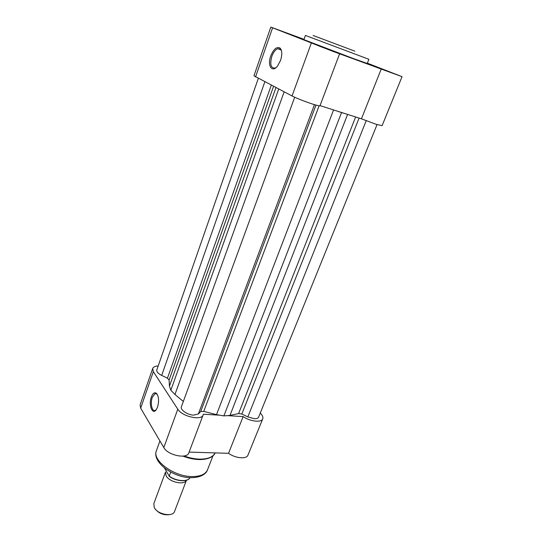 <?xml version="1.0" encoding="UTF-8"?>
<svg xmlns="http://www.w3.org/2000/svg" width="542" height="542" viewBox="0 0 542 542"><rect width="100%" height="100%" fill="white"/><g stroke="black" fill="none" stroke-linecap="round" stroke-linejoin="round"><path stroke-width="0.81" d="M366.189 120.744L247.836 416.9L254.273 418.681C256.644 418.783 258.094 418.255 258.629 417.103L377.049 124.592M294.685 97.242L181.387 406.791C179.971 409.752 187.518 414.948 193.623 415.145L198.352 413.959L200.743 411.486L203.745 411.398L216.502 414.637L223.873 415.89L341.548 112.573L337.144 111.076M258.31 78.387L156.814 369.901C156.448 371.704 158.074 373.54 161.679 375.416L167.437 378.187L169.097 380.057L169.436 386.189L170.845 390.213L278.717 89.023M284.15 91.855L174.951 394.495L170.845 390.213M174.951 394.495L183.338 401.453M347.598 114.416L229.957 415.443L223.873 415.89M344.929 113.563L341.548 112.573M229.957 415.443L238.615 413.546L241.834 414.007L247.836 416.9M288.026 33.618L279.299 30.305L288.026 33.618M391.277 72.669L381.676 69.024L391.277 72.669M327.883 49.369L318.249 45.711L327.883 49.369M270.763 55.941C273.622 49.051 276.711 46.416 280.011 48.021C282.179 50.447 282.355 54.586 280.532 60.419L277.66 65.853C272.172 73.36 267.064 65.718 270.763 55.941M281.549 50.995L280.363 49.092L277.646 48.705C275.289 49.769 273.358 52.323 271.847 56.361C269.753 64.423 270.837 68.326 275.092 68.055L276.122 67.506M339.638 53.719L319.976 105.744C319.685 106.09 317.321 105.568 312.89 104.179C304.482 101.401 297.531 98.664 292.043 95.968L253.954 75.819L270.81 27.1L332.707 51.273L402.049 76.673L367.381 63.17M402.049 76.673L382.11 125.642L376.311 124.362L361.439 118.827L381.243 68.99M353.601 58.644L367.259 63.475L368.899 59.288L305.417 35.433L303.893 39.654L353.601 58.644M304.008 39.336L270.81 27.1M361.439 118.827L320.024 105.615M157.573 407.069L156.421 409.454C152.553 415.741 148.305 404.989 151.36 397.022C152.634 393.682 154.152 392.327 155.913 392.95C158.765 395.599 159.314 400.308 157.573 407.069M157.363 394.488L156.462 393.729L154.89 393.743L152.268 397.462C150.019 403.363 152.119 412.238 155.398 410.369L156.157 409.833M158.183 365.965C155.141 366.114 153.305 366.975 152.675 368.533L153.332 371.663L177.803 409.19C182.065 416.608 201.671 420.944 203.162 414.887L203.331 414.217L219.788 415.199M203.162 414.887L188.826 452.827C187.146 459.352 167.803 455.361 163.806 447.563L140.669 408.173L140.114 404.84L152.675 368.533M227.261 415.639L243.134 416.581C250.187 421.547 261.529 422.801 262.728 418.851C263.31 417.191 262.491 415.26 260.262 413.072M262.728 418.851L247.972 455.09C246.637 459.359 235.391 458.39 228.541 453.308L189.104 452.103M243.134 416.581L228.541 453.308M186.434 480.246C184.361 485.476 169.246 482.17 166.069 475.727L165.534 471.994L153.826 503.647L154.267 507.549C157.37 514.433 172.898 517.359 174.551 511.438L186.462 480.232M169.517 514.609C163.901 515.395 159.233 513.64 155.52 509.351M164.477 468.051L169.239 476.093C176.042 481.323 187.803 482.136 190.032 477.637C187.708 482.366 175.838 481.499 169.07 476.188M170.716 472.123L169.239 476.093M314.455 104.667L198.352 413.959M264.842 81.795L161.679 375.416M271.318 85.169L167.437 378.187M273.554 86.334L169.097 380.057M275.973 87.594L169.436 386.189M315.972 105.107L200.743 411.486M319.103 105.819L203.745 411.398M333.567 109.938L216.502 414.637M355.633 116.977L238.615 413.546M359.089 118.075L241.834 414.007M354.854 51.178L313.14 35.481L354.854 51.178M292.043 95.968L311.298 43.17M255.546 76.95L272.579 27.838M192.396 476.574C200.526 476.486 205.567 474.23 207.518 469.806C206.543 473.064 202.051 477.475 191.55 477.678C173.515 478.03 151.564 462.096 156.442 450.605C151.753 460.354 174.104 476.879 192.396 476.574M184.043 455.971C189.463 457.936 194.673 458.993 199.68 459.142C207.864 459.182 213.006 457.102 215.106 452.902C214.395 455.3 210.276 459.582 199.348 459.575C194.056 459.426 188.582 458.275 182.932 456.12M153.332 371.663L140.669 408.173M177.803 409.19L163.806 447.563M185.655 480.334C180.208 481.323 174.714 479.941 169.179 476.181M280.363 49.092L280.011 48.021M281.054 49.911L277.646 48.705M212.999 455.768L207.518 469.806M159.931 440.964L156.442 450.605M156.984 393.892L154.89 393.743M156.462 393.729L155.913 392.95"/></g></svg>
